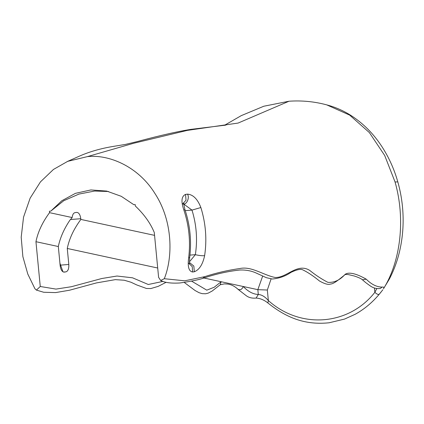 <?xml version="1.0" encoding="UTF-8"?>
<svg xmlns="http://www.w3.org/2000/svg" width="424" height="424" viewBox="0 0 424 424"><rect width="100%" height="100%" fill="white"/><g stroke="black" fill="none" stroke-linecap="round" stroke-linejoin="round"><path stroke-width="0.64" d="M395.051 181.97L384.701 155.491L369.362 132.574L349.678 115.121L326.75 104.882C335.617 107.198 343.981 110.913 351.835 116.038C363.532 123.771 373.39 133.714 381.42 145.872C388.686 156.912 394.15 168.922 397.813 181.896L397.813 181.896C400.468 191.272 402.127 200.822 402.8 210.553C403.775 224.762 402.625 238.675 399.35 252.28C397.071 261.709 393.737 270.634 389.359 279.045L383.503 288.739C400.993 260.712 405.476 218.349 395.051 181.97L397.813 181.896M182.373 204.209L186.019 200.208L185.548 194.399C181.467 196.259 180.894 201.416 183.825 209.864C189.04 225.526 190.652 241.521 188.659 257.856C187.488 266.648 188.802 271.36 192.597 272.001L192.252 266.654L188.309 262.906M185.548 194.399L187.477 194.128C193.111 194.584 197.579 199.052 200.87 207.532C205.783 223.453 207.039 239.502 204.628 255.672C202.163 255.879 199.073 255.55 195.353 254.686C197.648 239.708 196.529 224.847 191.993 210.103L200.87 207.532M192.597 272.001L194.319 271.763C199.291 269.839 202.725 264.475 204.628 255.672M326.75 104.882C314.47 101.569 301.893 100.35 289.02 101.225L238.124 123.061L187.419 130.375L133.454 143.317L87.371 156.626C108.168 154.203 137.975 165.848 155.157 193.847C172.944 221.349 173.024 257.145 164.289 278.716L184.71 280.81L204.686 276.671C216.261 272.897 227.905 270.199 239.613 268.583C251.278 265.869 263.235 275.081 275.149 277.481C286.868 277.996 297.192 262.551 309.721 270.406C315.589 275.144 321.631 279.119 327.847 282.331C334.112 282.84 339.884 280.163 345.173 274.312C349.567 271.408 358.031 274.503 366.257 279.193C371.408 284.403 376.697 287.037 382.125 287.096C383.768 286.825 384.229 287.377 383.503 288.739M76.808 212.371L74.953 212.647C73.437 213.039 72.504 214.671 72.149 217.549L69.907 220.194C63.998 228.971 60.134 237.753 58.321 246.53L35.95 241.696L40.264 286.497L36.422 290.101L34.922 288.733L27.788 274.036L22.87 256.615L21.2 237.207L23.548 217.146L30.141 198.141L40.471 181.859L53.44 169.457L67.692 161.353L87.371 156.626M40.264 286.497L55.979 289.099L71.317 286.73L101.733 278.526L117.019 276.024L132.532 277.81L148.299 284.499L163.012 281.393M191.531 281.101L206.779 290.164L214.2 287.244L221.148 281.732L204.066 278.038M157.707 268.016L67.268 248.464C69.25 238.68 73.781 229.002 80.862 219.431L154.559 235.362M59.916 263.145L60.6 265.117L68.81 264.481L67.268 248.464M68.81 264.481C68.985 268.646 68.052 271.1 66.011 271.853L63.473 272.049M64.029 272.134L66.011 271.853M58.321 246.53L60.171 265.79C60.791 269.887 62.164 271.996 64.284 272.113L64.157 272.129M237.843 289.131C240.154 290.429 241.956 289.56 243.265 286.513C248.13 291.595 253.144 294.251 258.301 294.479L257.84 289.666L221.148 281.732L220.21 284.748L224.338 283.889L227.513 284.038C231.234 284.472 234.763 286.253 238.097 289.38L245.962 295.491C248.628 297.606 252.015 298.464 256.112 298.061L258.301 294.479C261.73 294.712 265.079 296.742 268.355 300.568C300.552 329.406 348.793 325.521 374.858 292.322L376.819 288.58M257.84 289.666L262.652 276.119M108.496 191.505L94.637 191.038L78.944 194.081L63.733 200.727L50.79 211.126L61.777 200.769L75.44 193.344L90.858 189.947L106.689 191.081L121.264 196.312L133.825 204.697L135.203 204.591L135.341 206.022C144.149 214.358 150.462 223.199 154.288 232.532L158.603 277.338L160.675 280.481L164.289 278.716M50.79 211.126L49.412 211.232L49.55 212.663C42.464 222.234 37.932 231.912 35.95 241.696M76.68 212.387C78.806 212.509 80.178 214.618 80.793 218.715L80.862 219.431M72.149 217.549L49.55 212.663M271.084 278.907L267.337 290.027L258.089 289.677M183.836 204.124L191.993 210.103L185.262 210.627M189.952 255.105L195.353 254.686L189.438 261.815M183.2 204.14C186.852 204.569 189.809 197.642 187.477 194.128M183.926 202.709C183.407 202.253 183.772 204.638 185.012 209.869L183.825 209.864M188.659 257.856L189.676 257.426C189.38 261.661 189.427 264.009 189.82 264.475M62.99 271.837L60.6 265.117L60.129 265.329M345.173 274.312L344.468 275.128C344.882 274.418 346.254 274.259 348.581 274.641L354.257 275.998C358.64 277.45 361.333 278.706 362.35 279.761L362.35 279.761C364.502 281.451 364.454 281.833 370.115 285.808C373.247 288.076 376.666 288.956 380.365 288.447L380.386 288.442M366.257 279.193L362.35 279.761M382.125 287.096L380.365 288.447M374.44 287.991L374.858 292.322C376.841 294.214 378.314 294.839 379.279 294.192L381.107 292.009M379.279 294.192L382.856 289.751M379.22 294.272C372.277 302.577 364.248 309.25 355.148 314.29L344.511 319.092L329.135 322.775C305.004 325.309 286.136 317.65 267.862 302.937L268.355 300.568L267.337 290.027M267.862 302.937C261.868 298.167 256.912 298.151 256.107 298.067L256.112 298.061M80.793 218.715L70.405 219.515M194.319 271.763L193.837 266.076L189.475 262.504M204.686 276.671L202.842 278.372C215.408 274.095 227.746 271.307 239.862 270.014C245.565 269.797 250.812 270.713 255.593 272.764L266.367 277.694L272.314 279.024C279.299 278.356 285.532 276.135 291.007 272.351C296.736 269.627 300.653 268.789 302.768 269.849C307.787 272.256 313.363 275.971 319.489 281.006C324.636 283.889 328.24 284.912 330.301 284.085C333.799 283.974 338.543 279.824 344.468 275.128M289.02 101.225L263.797 106.239L241.256 115.635L224.333 125.387M225.886 125.101L190.885 129.373C172.695 132.256 149.529 138.261 136.888 141.669L125.35 144.436L112.524 146.534C100.727 148.532 90.052 151.575 80.507 155.661L67.135 161.592M185.012 209.869C190.138 225.425 191.69 241.277 189.676 257.426M160.675 280.481C164.857 282.686 171.301 283.513 180.02 282.962C190.418 281.451 198.024 279.92 202.842 278.372M36.422 290.101L43.714 292.263L55.586 292.597L69.547 290.217L96.433 282.914L115.317 279.639L124.29 280.238L130.974 282.225L136.666 284.907L146.444 288.474L150.838 288.553L158.221 286.359L166.15 282.278M184.26 282.453L195.082 290.525L199.026 292.677L202.11 293.636L205.629 293.768L208.205 293.127L212.159 291.034L220.215 284.748"/></g></svg>
